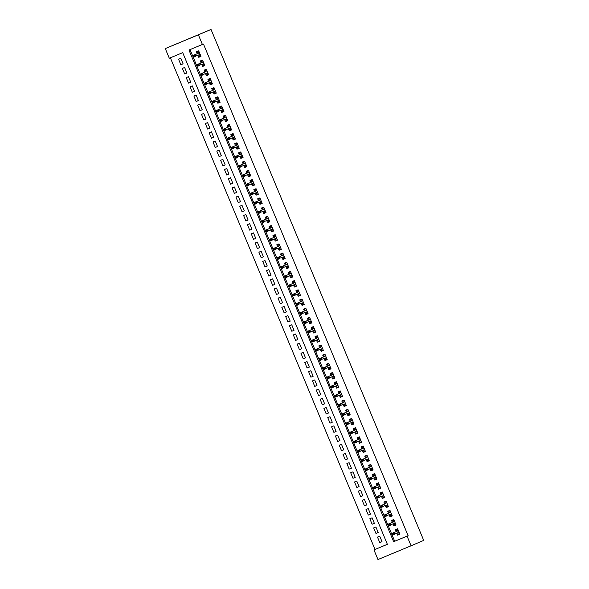 <?xml version="1.0" encoding="UTF-8"?>
<svg xmlns="http://www.w3.org/2000/svg" width="589" height="589" viewBox="0 0 589 589"><rect width="100%" height="100%" fill="white"/><g stroke="black" fill="none" stroke-linecap="round" stroke-linejoin="round"><path stroke-width="0.88" d="M170.354 57.796L375.016 549.456L387.371 544.317L182.715 52.657L169.301 58.23L165.281 48.585L211.024 29.45L423.719 540.415L411.07 545.789L407.058 536.137L408.111 535.688L203.448 44.02L188.973 50.05L393.636 541.718L407.058 536.137M411.07 545.789L377.976 559.55L373.956 549.898L387.378 544.324M375.016 549.456L373.956 549.898M197.948 55.381L198.743 57.302L200.982 56.367L198.684 50.853L196.446 51.788L197.249 53.717M201.769 64.576L202.572 66.491L204.803 65.563L202.513 60.049L200.275 60.976L201.077 62.905M205.598 73.765L206.393 75.679L208.631 74.751L206.334 69.237L204.096 70.165L204.906 72.101M209.419 82.953L210.221 84.868L212.452 83.94L210.163 78.425L207.924 79.353L208.727 81.289M213.247 92.142L214.043 94.056L216.281 93.128L213.984 87.614L211.753 88.549L212.555 90.478M217.076 101.337L217.871 103.252L220.109 102.317L217.812 96.802L215.574 97.737L216.377 99.666M220.897 110.526L221.692 112.44L223.93 111.512L221.633 105.998L219.402 106.926L220.205 108.855M224.726 119.714L225.521 121.628L227.759 120.701L225.462 115.186L223.224 116.114L224.034 118.05M228.547 128.903L229.349 130.817L231.58 129.889L229.29 124.375L227.052 125.302L227.855 127.239M232.375 138.091L233.17 140.013L235.409 139.078L233.111 133.563L230.881 134.498L231.683 136.427M236.204 147.287L236.999 149.201L239.237 148.273L236.94 142.759L234.702 143.687L235.504 145.616M240.025 156.475L240.82 158.389L243.058 157.462L240.761 151.947L238.53 152.875L239.333 154.811M243.853 165.664L244.649 167.578L246.887 166.65L244.59 161.136L242.351 162.063L243.161 164M247.674 174.852L248.477 176.774L250.708 175.839L248.418 170.324L246.18 171.259L246.982 173.188M251.503 184.048L252.298 185.962L254.536 185.027L252.239 179.52L250.001 180.448L250.811 182.376M255.324 193.236L256.127 195.15L258.365 194.223L256.068 188.708L253.83 189.636L254.632 191.565M259.153 202.425L259.948 204.339L262.186 203.411L259.889 197.897L257.658 198.824L258.461 200.761M262.981 211.613L263.776 213.527L266.014 212.6L263.717 207.085L261.479 208.013L262.282 209.949M266.802 220.801L267.605 222.723L269.836 221.788L267.546 216.273L265.308 217.208L266.11 219.137M270.631 229.997L271.426 231.911L273.664 230.984L271.367 225.469L269.129 226.397L269.939 228.326M274.452 239.186L275.254 241.1L277.485 240.172L275.196 234.658L272.957 235.585L273.76 237.522M278.28 248.374L279.076 250.288L281.314 249.361L279.017 243.846L276.786 244.774L277.588 246.71M282.109 257.562L282.904 259.484L285.142 258.549L282.845 253.034L280.607 253.969L281.409 255.898M285.93 266.758L286.725 268.672L288.963 267.737L286.666 262.23L284.435 263.158L285.238 265.087M289.759 275.947L290.554 277.861L292.792 276.933L290.495 271.419L288.257 272.346L289.066 274.275M293.58 285.135L294.382 287.049L296.613 286.121L294.323 280.607L292.085 281.535L292.888 283.471M297.408 294.323L298.203 296.238L300.442 295.31L298.144 289.795L295.906 290.73L296.716 292.659M301.237 303.519L302.032 305.433L304.27 304.498L301.973 298.984L299.735 299.919L300.537 301.848M305.058 312.707L305.853 314.622L308.091 313.694L305.794 308.18L303.563 309.107L304.366 311.036M308.886 321.896L309.681 323.81L311.92 322.882L309.623 317.368L307.384 318.296L308.187 320.232M312.707 331.084L313.51 332.999L315.741 332.071L313.451 326.556L311.213 327.484L312.015 329.42M316.536 340.273L317.331 342.194L319.569 341.259L317.272 335.745L315.034 336.68L315.844 338.609M320.357 349.468L321.16 351.383L323.39 350.448L321.101 344.94L318.863 345.868L319.665 347.797M324.186 358.657L324.981 360.571L327.219 359.643L324.922 354.129L322.691 355.057L323.494 356.993M328.014 367.845L328.809 369.759L331.047 368.832L328.75 363.317L326.512 364.245L327.315 366.181M331.835 377.034L332.63 378.948L334.869 378.02L332.571 372.506L330.341 373.441L331.143 375.37M335.664 386.229L336.459 388.144L338.697 387.209L336.4 381.694L334.162 382.629L334.972 384.558M339.485 395.418L340.287 397.332L342.518 396.404L340.228 390.89L337.99 391.818L338.793 393.746M343.313 404.606L344.109 406.52L346.347 405.593L344.05 400.078L341.811 401.006L342.621 402.942M347.142 413.795L347.937 415.709L350.175 414.781L347.878 409.267L345.64 410.194L346.442 412.131M350.963 422.983L351.758 424.905L353.996 423.97L351.699 418.455L349.468 419.39L350.271 421.319M354.792 432.179L355.587 434.093L357.825 433.165L355.528 427.651L353.29 428.578L354.099 430.507M358.613 441.367L359.415 443.281L361.646 442.354L359.356 436.839L357.118 437.767L357.921 439.703M362.441 450.556L363.236 452.47L365.474 451.542L363.177 446.028L360.939 446.955L361.749 448.892M366.262 459.744L367.065 461.658L369.303 460.731L367.006 455.216L364.768 456.151L365.57 458.08M370.091 468.94L370.886 470.854L373.124 469.919L370.827 464.404L368.596 465.339L369.399 467.268M373.919 478.128L374.714 480.042L376.953 479.115L374.656 473.6L372.417 474.528L373.22 476.457M377.74 487.317L378.543 489.231L380.774 488.303L378.484 482.789L376.246 483.716L377.048 485.653M381.569 496.505L382.364 498.419L384.602 497.491L382.305 491.977L380.067 492.905L380.877 494.841M385.39 505.693L386.193 507.615L388.423 506.68L386.134 501.165L383.895 502.1L384.698 504.029M389.219 514.889L390.014 516.803L392.252 515.876L389.955 510.361L387.724 511.289L388.526 513.218M393.047 524.077L393.842 525.992L396.08 525.064L393.783 519.55L391.545 520.477L392.348 522.414M382.003 541.674L379.78 542.624L377.483 537.109L379.721 536.174L382.011 541.689L379.78 542.624M378.182 532.485L375.951 533.428L373.654 527.913L375.892 526.986L378.19 532.5L375.951 533.428M374.354 523.297L372.123 524.239L369.833 518.725L372.064 517.797L374.361 523.312L372.123 524.239M370.533 514.101L368.302 515.051L366.005 509.537L368.243 508.609L370.54 514.123L368.302 515.051M366.704 504.913L364.473 505.863L362.176 500.348L364.414 499.413L366.711 504.928L364.473 505.863M362.876 495.724L360.652 496.667L358.355 491.16L360.593 490.225L362.883 495.739L360.652 496.667M359.054 486.536L356.824 487.478L354.526 481.964L356.765 481.036L359.062 486.551L356.824 487.478M355.226 477.34L352.995 478.29L350.705 472.776L352.936 471.848L355.233 477.362L352.995 478.29M351.405 468.152L349.174 469.102L346.877 463.587L349.115 462.659L351.412 468.174L349.174 469.102M347.576 458.964L345.345 459.913L343.056 454.399L345.287 453.464L347.584 458.978L345.345 459.913M343.748 449.775L341.524 450.718L339.227 445.203L341.465 444.275L343.755 449.79L341.524 450.718M339.927 440.587L337.696 441.529L335.399 436.015L337.637 435.087L339.934 440.601L337.696 441.529M336.098 431.391L333.875 432.341L331.578 426.826L333.816 425.899L336.105 431.413L333.875 432.341M332.277 422.203L330.046 423.152L327.749 417.638L329.987 416.703L332.284 422.217L330.046 423.152M328.448 413.014L326.218 413.957L323.928 408.449L326.159 407.514L328.456 413.029L326.218 413.957M324.627 403.826L322.397 404.768L320.099 399.254L322.338 398.326L324.635 403.84L322.397 404.768M320.799 394.63L318.568 395.58L316.271 390.065L318.509 389.138L320.806 394.652L318.568 395.58M316.97 385.442L314.747 386.391L312.45 380.877L314.688 379.949L316.978 385.456L314.747 386.391M313.149 376.253L310.918 377.203L308.621 371.688L310.859 370.753L313.157 376.268L310.918 377.203M309.321 367.065L307.09 368.007L304.8 362.493L307.031 361.565L309.328 367.08L307.09 368.007M305.5 357.876L303.269 358.819L300.972 353.304L303.21 352.377L305.507 357.891L303.269 358.819M301.671 348.681L299.44 349.63L297.143 344.116L299.381 343.188L301.678 348.703L299.44 349.63M297.843 339.492L295.619 340.442L293.322 334.927L295.56 333.992L297.85 339.507L295.619 340.442M294.021 330.304L291.791 331.246L289.493 325.739L291.732 324.804L294.029 330.319L291.791 331.246M290.193 321.115L287.962 322.058L285.672 316.543L287.903 315.616L290.2 321.13L287.962 322.058M286.372 311.92L284.141 312.869L281.844 307.355L284.082 306.427L286.379 311.942L284.141 312.869M282.543 302.731L280.312 303.681L278.023 298.167L280.254 297.239L282.551 302.746L280.312 303.681M278.722 293.543L276.491 294.493L274.194 288.978L276.432 288.043L278.722 293.558L276.491 294.493M274.894 284.354L272.663 285.297L270.366 279.782L272.604 278.855L274.901 284.369L272.663 285.297M271.065 275.159L268.842 276.108L266.545 270.594L268.783 269.666L271.073 275.181L268.842 276.108M267.244 265.97L265.013 266.92L262.716 261.406L264.954 260.478L267.251 265.992L265.013 266.92M263.416 256.782L261.185 257.732L258.895 252.217L261.126 251.282L263.423 256.797L261.185 257.732M259.594 247.594L257.364 248.536L255.066 243.021L257.305 242.094L259.602 247.608L257.364 248.536M255.766 238.405L253.535 239.348L251.238 233.833L253.476 232.905L255.773 238.42L253.535 239.348M251.937 229.209L249.714 230.159L247.417 224.645L249.655 223.717L251.945 229.231L249.714 230.159M248.116 220.021L245.885 220.971L243.588 215.456L245.827 214.529L248.124 220.036L245.885 220.971M244.288 210.833L242.057 211.782L239.767 206.268L241.998 205.333L244.295 210.847L242.057 211.782M240.467 201.644L238.236 202.587L235.939 197.072L238.177 196.144L240.474 201.659L238.236 202.587M236.638 192.448L234.407 193.398L232.118 187.884L234.348 186.956L236.645 192.47L234.407 193.398M232.81 183.26L230.586 184.21L228.289 178.695L230.527 177.768L232.817 183.282L230.586 184.21M228.988 174.072L226.758 175.021L224.461 169.507L226.699 168.572L228.996 174.086L226.758 175.021M225.16 164.883L222.936 165.826L220.639 160.311L222.878 159.383L225.167 164.898L222.936 165.826M221.339 155.695L219.108 156.637L216.811 151.123L219.049 150.195L221.346 155.71L219.108 156.637M217.51 146.499L215.279 147.449L212.99 141.934L215.221 141.007L217.518 146.521L215.279 147.449M213.689 137.311L211.458 138.26L209.161 132.746L211.399 131.811L213.697 137.325L211.458 138.26M209.861 128.122L207.63 129.065L205.333 123.557L207.571 122.622L209.868 128.137L207.63 129.065M206.032 118.934L203.809 119.876L201.512 114.362L203.75 113.434L206.04 118.949L203.809 119.876M202.211 109.738L199.98 110.688L197.683 105.173L199.921 104.246L202.218 109.76L199.98 110.688M198.383 100.55L196.152 101.499L193.862 95.985L196.093 95.057L198.39 100.572L196.152 101.499M194.561 91.361L192.331 92.311L190.033 86.797L192.272 85.861L194.569 91.376L192.331 92.311M190.733 82.173L188.502 83.115L186.205 77.601L188.443 76.673L190.74 82.188L188.502 83.115M186.904 72.984L184.681 73.927L182.384 68.412L184.622 67.485L186.912 72.999L184.681 73.927M183.091 63.811L180.794 58.296L178.555 59.224L180.852 64.738L183.091 63.811M190.033 49.609L394.689 541.269L408.111 535.688M396.868 533.266L397.663 535.18L399.902 534.252L397.604 528.738L395.374 529.666L396.176 531.602M202.395 44.469L198.375 34.825L211.024 29.45M198.375 34.825L165.281 48.585M394.689 541.269L393.636 541.718M399.894 534.238L397.663 535.18M183.083 63.789L180.852 64.738M396.073 525.042L393.842 525.992M392.245 515.854L390.014 516.803M388.416 506.665L386.193 507.615M384.595 497.477L382.364 498.419M380.766 488.288L378.543 489.231M376.945 479.093L374.714 480.042M373.117 469.904L370.886 470.854M369.296 460.716L367.065 461.658M365.467 451.527L363.236 452.47M361.639 442.332L359.415 443.281M357.817 433.143L355.587 434.093M353.989 423.955L351.758 424.905M350.168 414.766L347.937 415.709M346.339 405.578L344.109 406.52M342.511 396.382L340.287 397.332M338.69 387.194L336.459 388.144M334.861 378.005L332.63 378.948M331.04 368.817L328.809 369.759M327.212 359.621L324.981 360.571M323.39 350.433L321.16 351.383M319.562 341.245L317.331 342.194M315.733 332.056L313.51 332.999M311.912 322.868L309.681 323.81M308.084 313.672L305.853 314.622M304.263 304.484L302.032 305.433M300.434 295.295L298.203 296.238M296.606 286.107L294.382 287.049M292.785 276.911L290.554 277.861M288.956 267.723L286.725 268.672M285.135 258.534L282.904 259.484M281.306 249.346L279.076 250.288M277.478 240.15L275.254 241.1M273.657 230.962L271.426 231.911M269.828 221.773L267.605 222.723M266.007 212.585L263.776 213.527M262.179 203.396L259.948 204.339M258.357 194.201L256.127 195.15M254.529 185.012L252.298 185.962M250.7 175.824L248.477 176.774M246.879 166.635L244.649 167.578M243.051 157.44L240.82 158.389M239.23 148.251L236.999 149.201M235.401 139.063L233.17 140.013M231.573 129.874L229.349 130.817M227.752 120.686L225.521 121.628M223.923 111.49L221.692 112.44M220.102 102.302L217.871 103.252M216.273 93.114L214.043 94.056M212.452 83.925L210.221 84.868M208.624 74.729L206.393 75.679M204.795 65.541L202.572 66.491M200.974 56.353L198.743 57.302M399.232 532.64L397.862 533.207L398.341 534.356L399.71 533.789M397.789 529.18L396.426 529.761L397.796 529.194M396.426 529.761L396.905 530.91L398.274 530.343M393.423 533.214L392.532 533.582L392.915 534.503L393.805 534.135L393.423 533.214L393.901 532.581L394.593 534.238L392.981 534.9L392.296 533.251L397.038 531.234M392.532 533.582L392.296 533.251L397.281 531.131M393.805 534.135L399.099 532.323M392.915 534.503L392.981 534.9M395.403 523.444L394.034 524.019L394.512 525.167L395.882 524.593M393.967 519.991L392.598 520.573L393.967 519.999M392.598 520.573L393.077 521.721L394.446 521.147M389.601 524.026L388.703 524.394L389.086 525.314L389.984 524.939L389.601 524.026L390.08 523.393L390.765 525.042L389.16 525.712L388.468 524.063L393.216 522.045M388.703 524.394L388.468 524.063L393.452 521.942M389.984 524.939L395.271 523.128M389.086 525.314L389.16 525.712M391.582 514.256L390.212 514.83L390.691 515.979L392.06 515.404M390.139 510.803L388.777 511.377L390.146 510.81M388.777 511.377L389.255 512.526L390.625 511.959M385.773 514.83L384.882 515.206L385.265 516.126L386.156 515.75L385.773 514.83L386.251 514.197L386.944 515.854L385.331 516.524L384.639 514.867L389.388 512.857M384.882 515.206L384.639 514.867L389.631 512.754M386.156 515.75L391.449 513.939M385.265 516.126L385.331 516.524M387.753 505.067L386.384 505.634L386.863 506.783L388.232 506.216M386.318 501.614L384.948 502.189L386.318 501.622M384.948 502.189L385.427 503.337L386.796 502.77M381.952 505.642L381.054 506.017L381.436 506.93L382.327 506.562L381.952 505.642L382.43 505.009L383.115 506.665L381.503 507.335L380.818 505.679L385.567 503.661M381.054 506.017L380.818 505.679L385.802 503.566M382.327 506.562L387.621 504.751M381.436 506.93L381.503 507.335M383.932 495.879L382.563 496.446L383.041 497.595L384.403 497.028M382.489 492.419L381.127 493L382.497 492.433M381.127 493L381.606 494.149L382.975 493.582M378.123 496.453L377.225 496.821L377.608 497.742L378.506 497.374L378.123 496.453L378.602 495.82L379.287 497.477L377.682 498.147L376.989 496.49L381.738 494.473M377.225 496.821L376.989 496.49L381.974 494.37M378.506 497.374L383.8 495.563M377.608 497.742L377.682 498.147M380.104 486.691L378.734 487.258L379.213 488.406L380.582 487.839M378.668 483.23L377.299 483.812L378.668 483.238M377.299 483.812L377.777 484.961L379.147 484.386M374.295 487.265L373.404 487.633L373.787 488.553L374.678 488.178L374.295 487.265L374.773 486.632L375.465 488.281L373.853 488.951L373.168 487.302L377.91 485.284M373.404 487.633L373.168 487.302L378.153 485.181M374.678 488.178L379.971 486.367M373.787 488.553L373.853 488.951M376.275 477.495L374.906 478.069L375.384 479.218L376.754 478.643M374.84 474.042L373.478 474.624L374.847 474.049M373.478 474.624L373.949 475.772L375.318 475.198M375.458 475.522L374.089 476.096M370.474 478.069L369.575 478.445L369.958 479.365L370.856 478.99L370.474 478.069L370.952 477.436L371.637 479.093L370.032 479.763L369.34 478.106L375.458 475.529M369.575 478.445L369.34 478.106L374.324 475.993M370.856 478.99L376.143 477.178M369.958 479.365L370.032 479.763M372.454 468.307L371.085 468.873L371.563 470.022L372.933 469.455M371.011 464.854L369.649 465.428L371.018 464.861M369.649 465.428L370.128 466.576L371.497 466.009M366.645 468.881L365.754 469.256L366.137 470.177L367.028 469.801L366.645 468.881L367.124 468.248L367.816 469.904L366.203 470.574L365.519 468.918L370.26 466.9M365.754 469.256L365.519 468.918L370.503 466.805M367.028 469.801L372.322 467.99M366.137 470.177L366.203 470.574M368.626 459.118L367.256 459.685L367.735 460.834L369.104 460.267M367.19 455.658L365.821 456.239L367.19 455.672M365.821 456.239L366.299 457.388L367.669 456.821M362.824 459.692L361.926 460.068L362.309 460.981L363.207 460.613L362.824 459.692L363.303 459.059L363.987 460.716L362.375 461.386L361.69 459.729L366.439 457.712M361.926 460.068L361.69 459.729L366.675 457.609M363.207 460.613L368.493 458.802M362.309 460.981L362.375 461.386M364.805 449.93L363.435 450.497L363.914 451.645L365.283 451.078M363.361 446.469L361.999 447.051L363.369 446.484M361.999 447.051L362.478 448.2L363.847 447.633M363.98 447.949L362.61 448.524M358.995 450.504L358.105 450.872L358.48 451.792L359.378 451.424L358.995 450.504L359.474 449.871L360.166 451.527L358.554 452.19L357.862 450.541L363.98 447.957M358.105 450.872L357.862 450.541L362.846 448.42M359.378 451.424L364.672 449.613M358.48 451.792L358.554 452.19M360.976 440.734L359.607 441.308L360.085 442.457L361.455 441.883M359.54 437.281L358.171 437.863L359.54 437.288M358.171 437.863L358.649 439.011L360.019 438.437M360.151 438.761L358.782 439.335M355.167 441.316L354.276 441.684L354.659 442.604L355.55 442.229L355.167 441.316L355.646 440.682L356.338 442.332L354.725 443.002L354.041 441.352L360.159 438.768M354.276 441.684L354.041 441.352L359.025 439.232M355.55 442.229L360.843 440.417M354.659 442.604L354.725 443.002M357.148 431.546L355.778 432.12L356.257 433.268L357.626 432.694M355.712 428.093L354.35 428.667L355.719 428.1M354.35 428.667L354.828 429.815L356.198 429.248M351.346 432.12L350.448 432.495L350.83 433.416L351.729 433.04L351.346 432.12L351.824 431.487L352.509 433.143L350.904 433.813L350.212 432.157L354.961 430.139M350.448 432.495L350.212 432.157L355.196 430.044M351.729 433.04L357.022 431.229M350.83 433.416L350.904 433.813M353.326 422.357L351.957 422.924L352.436 424.073L353.805 423.506M351.883 418.897L350.521 419.478L351.891 418.912M350.521 419.478L351 420.627L352.369 420.06M347.517 422.931L346.626 423.307L347.009 424.22L347.9 423.852L347.517 422.931L347.996 422.298L348.688 423.955L347.076 424.625L346.391 422.968L351.132 420.951M346.626 423.307L346.391 422.968L351.375 420.855M347.9 423.852L353.194 422.041M347.009 424.22L347.076 424.625M349.498 413.169L348.128 413.736L348.607 414.884L349.976 414.317M348.062 409.708L346.693 410.29L348.062 409.723M346.693 410.29L347.171 411.439L348.541 410.872M343.696 413.743L342.798 414.111L343.181 415.031L344.079 414.663L343.696 413.743L344.175 413.11L344.859 414.766L343.254 415.436L342.562 413.78L347.311 411.763M342.798 414.111L342.562 413.78L347.547 411.659M344.079 414.663L349.365 412.852M343.181 415.031L343.254 415.436M345.677 403.98L344.307 404.547L344.786 405.696L346.155 405.129M344.234 400.52L342.872 401.102L344.241 400.527M342.872 401.102L343.35 402.25L344.72 401.676M339.868 404.555L338.977 404.923L339.36 405.843L340.251 405.468L339.868 404.555L340.346 403.921L341.038 405.571L339.426 406.241L338.734 404.591L343.483 402.574M338.977 404.923L338.734 404.591L343.718 402.471M340.251 405.468L345.544 403.656M339.36 405.843L339.426 406.241M341.848 394.785L340.479 395.359L340.957 396.507L342.327 395.933M340.413 391.332L339.043 391.913L340.413 391.339M339.043 391.913L339.522 393.062L340.891 392.488M336.039 395.359L335.148 395.734L335.531 396.655L336.422 396.279L336.039 395.359L336.525 394.726L337.21 396.382L335.597 397.052L334.913 395.396L339.662 393.386M335.148 395.734L334.913 395.396L339.897 393.283M336.422 396.279L341.716 394.468M335.531 396.655L335.597 397.052M338.027 385.596L336.658 386.163L337.129 387.312L338.498 386.745M336.584 382.143L335.222 382.717L336.591 382.151M335.222 382.717L335.701 383.866L337.07 383.299M332.218 386.17L331.32 386.546L331.703 387.466L332.601 387.091L332.218 386.17L332.697 385.537L333.381 387.194L331.776 387.864L331.084 386.207L335.833 384.19M331.32 386.546L331.084 386.207L336.069 384.094M332.601 387.091L337.895 385.28M331.703 387.466L331.776 387.864M334.199 376.408L332.829 376.975L333.308 378.123L334.677 377.556M332.756 372.947L331.393 373.529L332.763 372.962M331.393 373.529L331.872 374.678L333.241 374.111M328.39 376.982L327.499 377.35L327.882 378.271L328.772 377.902L328.39 376.982L328.868 376.349L329.56 378.005L327.948 378.675L327.263 377.019L332.005 375.002M327.499 377.35L327.263 377.019L332.248 374.898M328.772 377.902L334.066 376.091M327.882 378.271L327.948 378.675M330.37 367.219L329.001 367.786L329.479 368.935L330.849 368.368M328.934 363.759L327.572 364.341L328.942 363.774M327.572 364.341L328.044 365.489L329.413 364.922M324.568 367.794L323.67 368.162L324.053 369.082L324.951 368.714L324.568 367.794L325.047 367.161L325.732 368.81L324.127 369.48L323.435 367.83L328.183 365.813M323.67 368.162L323.435 367.83L328.419 365.71M324.951 368.714L330.238 366.895M324.053 369.082L324.127 369.48M326.549 358.024L325.18 358.598L325.658 359.746L327.028 359.172M325.106 354.571L323.744 355.152L325.113 354.578M323.744 355.152L324.222 356.301L325.592 355.727M320.74 358.605L319.849 358.973L320.232 359.894L321.123 359.518L320.74 358.605L321.219 357.972L321.911 359.621L320.298 360.291L319.606 358.635L324.355 356.625M319.849 358.973L319.606 358.635L324.598 356.522M321.123 359.518L326.416 357.707M320.232 359.894L320.298 360.291M322.72 348.835L321.351 349.402L321.83 350.558L323.199 349.984M321.285 345.382L319.915 345.957L321.285 345.39M319.915 345.957L320.394 347.105L321.763 346.538M316.919 349.41L316.021 349.785L316.403 350.705L317.302 350.33L316.919 349.41L317.397 348.776L318.082 350.433L316.47 351.103L315.785 349.446L320.534 347.429M316.021 349.785L315.785 349.446L320.769 347.333M317.302 350.33L322.588 348.519M316.403 350.705L316.47 351.103M318.899 339.647L317.53 340.214L318.008 341.362L319.378 340.795M317.456 336.186L316.094 336.768L317.464 336.201M316.094 336.768L316.573 337.917L317.942 337.35M313.09 340.221L312.192 340.597L312.575 341.51L313.473 341.141L313.09 340.221L313.569 339.588L314.261 341.245L312.649 341.914L311.956 340.258L316.705 338.241M312.192 340.597L311.956 340.258L316.941 338.138M313.473 341.141L318.767 339.33M312.575 341.51L312.649 341.914M315.071 330.458L313.701 331.025L314.18 332.174L315.549 331.607M313.635 326.998L312.266 327.58L313.635 327.013M312.266 327.58L312.744 328.728L314.114 328.161M314.246 328.478L312.877 329.052M309.262 331.033L308.371 331.401L308.754 332.321L309.645 331.953L309.262 331.033L309.74 330.4L310.432 332.056L308.82 332.726L308.135 331.07L314.254 328.485M308.371 331.401L308.135 331.07L313.12 328.949M309.645 331.953L314.938 330.142M308.754 332.321L308.82 332.726M311.242 321.263L309.873 321.837L310.351 322.986L311.721 322.419M309.807 317.81L308.445 318.391L309.814 317.817M308.445 318.391L308.923 319.54L310.293 318.966M310.425 319.29L309.056 319.864M305.441 321.844L304.542 322.212L304.925 323.133L305.824 322.757L305.441 321.844L305.919 321.211L306.604 322.86L304.999 323.53L304.307 321.881L310.425 319.297M304.542 322.212L304.307 321.881L309.291 319.761M305.824 322.757L311.11 320.946M304.925 323.133L304.999 323.53M307.421 312.074L306.052 312.649L306.53 313.797L307.9 313.223M305.978 308.621L304.616 309.203L305.986 308.629M304.616 309.203L305.095 310.351L306.464 309.777M301.612 312.649L300.721 313.024L301.104 313.944L301.995 313.569L301.612 312.649L302.091 312.015L302.783 313.672L301.17 314.342L300.486 312.685L305.227 310.675M300.721 313.024L300.486 312.685L305.47 310.572M301.995 313.569L307.289 311.758M301.104 313.944L301.17 314.342M303.593 302.886L302.223 303.453L302.702 304.601L304.071 304.034M302.157 299.433L300.788 300.007L302.157 299.44M300.788 300.007L301.266 301.156L302.636 300.589M297.791 303.46L296.893 303.836L297.276 304.749L298.174 304.38L297.791 303.46L298.27 302.827L298.954 304.484L297.342 305.154L296.657 303.497L301.406 301.48M296.893 303.836L296.657 303.497L301.642 301.384M298.174 304.38L303.46 302.569M297.276 304.749L297.342 305.154M299.772 293.697L298.402 294.264L298.881 295.413L300.25 294.846M298.328 290.237L296.966 290.819L298.336 290.252M296.966 290.819L297.445 291.967L298.814 291.4M293.963 294.272L293.072 294.64L293.447 295.56L294.345 295.192L293.963 294.272L294.441 293.639L295.133 295.295L293.521 295.965L292.829 294.309L297.578 292.291M293.072 294.64L292.829 294.309L297.813 292.188M294.345 295.192L299.639 293.381M293.447 295.56L293.521 295.965M295.943 284.509L294.574 285.076L295.052 286.225L296.422 285.658M294.507 281.049L293.138 281.63L294.507 281.063M293.138 281.63L293.616 282.779L294.986 282.212M290.134 285.083L289.243 285.451L289.626 286.372L290.517 286.004L290.134 285.083L290.613 284.45L291.305 286.099L289.692 286.769L289.008 285.12L293.756 283.103M289.243 285.451L289.008 285.12L293.992 283M290.517 286.004L295.811 284.185M289.626 286.372L289.692 286.769M292.115 275.313L290.752 275.888L291.224 277.036L292.593 276.462M290.679 271.86L289.317 272.442L290.686 271.868M289.317 272.442L289.795 273.591L291.165 273.016M286.313 275.888L285.415 276.263L285.798 277.183L286.696 276.808L286.313 275.888L286.791 275.262L287.476 276.911L285.871 277.581L285.179 275.924L289.928 273.914M285.415 276.263L285.179 275.924L290.163 273.811M286.696 276.808L291.989 274.997M285.798 277.183L285.871 277.581M288.293 266.125L286.924 266.692L287.403 267.84L288.772 267.273M286.85 262.672L285.488 263.246L286.858 262.679M285.488 263.246L285.967 264.395L287.336 263.828M282.484 266.699L281.594 267.075L281.976 267.995L282.867 267.62L282.484 266.699L282.963 266.066L283.655 267.723L282.043 268.393L281.358 266.736L286.099 264.719M281.594 267.075L281.358 266.736L286.342 264.623M282.867 267.62L288.161 265.808M281.976 267.995L282.043 268.393M284.465 256.937L283.095 257.503L283.574 258.652L284.943 258.085M283.029 253.476L281.66 254.058L283.029 253.491M281.66 254.058L282.138 255.206L283.508 254.639M278.663 257.511L277.765 257.886L278.148 258.799L279.046 258.431L278.663 257.511L279.142 256.878L279.827 258.534L278.222 259.204L277.529 257.548L282.278 255.53M277.765 257.886L277.529 257.548L282.514 255.427M279.046 258.431L284.332 256.62M278.148 258.799L278.222 259.204M280.644 247.748L279.274 248.315L279.753 249.464L281.122 248.897M279.201 244.288L277.839 244.869L279.208 244.302M277.839 244.869L278.317 246.018L279.687 245.451M274.835 248.322L273.944 248.691L274.327 249.611L275.218 249.243L274.835 248.322L275.313 247.689L276.005 249.346L274.393 250.008L273.701 248.359L278.45 246.342M273.944 248.691L273.701 248.359L278.693 246.239M275.218 249.243L280.511 247.432M274.327 249.611L274.393 250.008M276.815 238.552L275.446 239.127L275.924 240.275L277.294 239.701M275.38 235.099L274.01 235.681L275.38 235.107M274.01 235.681L274.489 236.83L275.858 236.255M271.014 239.134L270.115 239.502L270.498 240.422L271.389 240.047L271.014 239.134L271.492 238.501L272.177 240.15L270.565 240.82L269.88 239.171L274.629 237.153M270.115 239.502L269.88 239.171L274.864 237.05M271.389 240.047L276.683 238.236M270.498 240.422L270.565 240.82M272.994 229.364L271.625 229.938L272.103 231.087L273.473 230.513M271.551 225.911L270.189 226.485L271.558 225.918M270.189 226.485L270.668 227.641L272.037 227.067M267.185 229.938L266.287 230.314L266.67 231.234L267.568 230.859L267.185 229.938L267.664 229.305L268.348 230.962L266.743 231.632L266.051 229.975L270.8 227.965M266.287 230.314L266.051 229.975L271.036 227.862M267.568 230.859L272.862 229.047M266.67 231.234L266.743 231.632M269.166 220.176L267.796 220.742L268.275 221.891L269.644 221.324M267.73 216.723L266.361 217.297L267.73 216.73M266.361 217.297L266.839 218.445L268.209 217.878M263.357 220.75L262.466 221.125L262.849 222.038L263.739 221.67L263.357 220.75L263.835 220.117L264.527 221.773L262.915 222.443L262.23 220.787L266.972 218.769M262.466 221.125L262.23 220.787L267.215 218.674M263.739 221.67L269.033 219.859M262.849 222.038L262.915 222.443M265.337 210.987L263.968 211.554L264.446 212.703L265.816 212.136M263.901 207.527L262.539 208.108L263.909 207.542M262.539 208.108L263.018 209.257L264.38 208.69M259.535 211.561L258.637 211.93L259.02 212.85L259.918 212.482L259.535 211.561L260.014 210.928L260.699 212.585L259.094 213.255L258.402 211.598L263.15 209.581M258.637 211.93L258.402 211.598L263.386 209.478M259.918 212.482L265.205 210.671M259.02 212.85L259.094 213.255M261.516 201.799L260.147 202.366L260.625 203.514L261.995 202.947M260.073 198.338L258.711 198.92L260.08 198.346M258.711 198.92L259.189 200.069L260.559 199.502M255.707 202.373L254.816 202.741L255.199 203.661L256.09 203.293L255.707 202.373L256.186 201.74L256.878 203.389L255.265 204.059L254.581 202.41L259.322 200.393M254.816 202.741L254.581 202.41L259.565 200.289M256.09 203.293L261.383 201.475M255.199 203.661L255.265 204.059M257.688 192.603L256.318 193.177L256.797 194.326L258.166 193.752M256.252 189.15L254.882 189.732L256.252 189.157M254.882 189.732L255.361 190.88L256.73 190.306M256.87 190.63L255.501 191.204M251.886 193.177L250.988 193.553L251.37 194.473L252.269 194.098L251.886 193.177L252.364 192.551L253.049 194.201L251.437 194.871L250.752 193.214L256.87 190.637M250.988 193.553L250.752 193.214L255.736 191.101M252.269 194.098L257.555 192.286M251.37 194.473L251.437 194.871M253.866 183.415L252.497 183.982L252.976 185.13L254.345 184.563M252.423 179.962L251.061 180.536L252.431 179.969M251.061 180.536L251.54 181.684L252.909 181.117M248.057 183.989L247.166 184.364L247.542 185.285L248.44 184.909L248.057 183.989L248.536 183.356L249.228 185.012L247.616 185.682L246.924 184.026L251.672 182.008M247.166 184.364L246.924 184.026L251.908 181.913M248.44 184.909L253.734 183.098M247.542 185.285L247.616 185.682M250.038 174.226L248.668 174.793L249.147 175.942L250.516 175.375M248.602 170.766L247.233 171.347L248.602 170.781M247.233 171.347L247.711 172.496L249.081 171.929M244.229 174.8L243.338 175.176L243.721 176.089L244.612 175.721L244.229 174.8L244.707 174.167L245.399 175.824L243.787 176.494L243.102 174.837L247.844 172.82M243.338 175.176L243.102 174.837L248.087 172.717M244.612 175.721L249.905 173.91M243.721 176.089L243.787 176.494M246.209 165.038L244.84 165.605L245.318 166.753L246.688 166.186M244.774 161.577L243.412 162.159L244.781 161.592M243.412 162.159L243.89 163.308L245.26 162.741M245.392 163.057L244.023 163.632M240.408 165.612L239.509 165.98L239.892 166.901L240.791 166.532L240.408 165.612L240.886 164.979L241.571 166.635L239.966 167.298L239.274 165.649L245.392 163.065M239.509 165.98L239.274 165.649L244.258 163.528M240.791 166.532L246.084 164.721M239.892 166.901L239.966 167.298M242.388 155.842L241.019 156.416L241.497 157.565L242.867 156.991M240.945 152.389L239.583 152.971L240.953 152.396M239.583 152.971L240.062 154.119L241.431 153.545M236.579 156.424L235.688 156.792L236.071 157.712L236.962 157.337L236.579 156.424L237.058 155.79L237.75 157.44L236.137 158.11L235.453 156.46L240.194 154.443M235.688 156.792L235.453 156.46L240.437 154.34M236.962 157.337L242.256 155.525M236.071 157.712L236.137 158.11M238.56 146.654L237.19 147.228L237.669 148.376L239.038 147.802M237.124 143.201L235.755 143.775L237.124 143.208M235.755 143.775L236.233 144.923L237.603 144.357M232.758 147.228L231.86 147.603L232.243 148.524L233.141 148.148L232.758 147.228L233.237 146.595L233.921 148.251L232.316 148.921L231.624 147.265L236.373 145.247M231.86 147.603L231.624 147.265L236.609 145.152M233.141 148.148L238.427 146.337M232.243 148.524L232.316 148.921M234.739 137.465L233.369 138.032L233.848 139.181L235.217 138.614M233.296 134.005L231.933 134.587L233.303 134.02M231.933 134.587L232.412 135.735L233.781 135.168M228.93 138.04L228.039 138.415L228.422 139.328L229.312 138.96L228.93 138.04L229.408 137.406L230.1 139.063L228.488 139.733L227.796 138.076L232.545 136.059M228.039 138.415L227.796 138.076L232.788 135.963M229.312 138.96L234.606 137.149M228.422 139.328L228.488 139.733M230.91 128.277L229.541 128.844L230.019 129.992L231.389 129.425M229.474 124.816L228.105 125.398L229.474 124.831M228.105 125.398L228.584 126.547L229.953 125.98M225.101 128.851L224.21 129.219L224.593 130.14L225.484 129.771L225.101 128.851L225.587 128.218L226.272 129.874L224.659 130.544L223.975 128.888L228.723 126.871M224.21 129.219L223.975 128.888L228.959 126.768M225.484 129.771L230.778 127.96M224.593 130.14L224.659 130.544M227.089 119.088L225.72 119.655L226.191 120.804L227.56 120.237M225.646 115.628L224.284 116.21L225.653 115.635M224.284 116.21L224.762 117.358L226.132 116.784M221.28 119.663L220.382 120.031L220.765 120.951L221.663 120.576L221.28 119.663L221.758 119.03L222.443 120.679L220.838 121.349L220.146 119.7L224.895 117.682M220.382 120.031L220.146 119.7L225.131 117.579M221.663 120.576L226.956 118.764M220.765 120.951L220.838 121.349M223.26 109.893L221.891 110.467L222.37 111.615L223.739 111.041M221.825 106.44L220.455 107.021L221.825 106.447M220.455 107.021L220.934 108.17L222.303 107.596M217.451 110.467L216.561 110.842L216.943 111.763L217.834 111.387L217.451 110.467L217.93 109.834L218.622 111.49L217.01 112.16L216.325 110.504L221.066 108.494M216.561 110.842L216.325 110.504L221.309 108.391M217.834 111.387L223.128 109.576M216.943 111.763L217.01 112.16M219.432 100.704L218.063 101.271L218.541 102.42L219.911 101.853M217.996 97.251L216.634 97.826L218.004 97.259M216.634 97.826L217.105 98.974L218.475 98.407M213.63 101.279L212.732 101.654L213.115 102.574L214.013 102.199L213.63 101.279L214.109 100.645L214.794 102.302L213.189 102.972L212.496 101.315L217.245 99.298M212.732 101.654L212.496 101.315L217.481 99.202M214.013 102.199L219.299 100.388M213.115 102.574L213.189 102.972M215.611 91.516L214.241 92.083L214.72 93.231L216.089 92.664M214.168 88.055L212.806 88.637L214.175 88.07M212.806 88.637L213.284 89.786L214.654 89.219M209.802 92.09L208.911 92.458L209.294 93.379L210.185 93.01L209.802 92.09L210.28 91.457L210.972 93.114L209.36 93.784L208.668 92.127L213.417 90.11M208.911 92.458L208.668 92.127L213.66 90.007M210.185 93.01L215.478 91.199M209.294 93.379L209.36 93.784M211.782 82.327L210.413 82.894L210.891 84.043L212.261 83.476M210.347 78.867L208.977 79.449L210.347 78.882M208.977 79.449L209.456 80.597L210.825 80.03M205.981 82.902L205.082 83.27L205.465 84.19L206.364 83.822L205.981 82.902L206.459 82.269L207.144 83.918L205.532 84.588L204.847 82.939L209.596 80.921M205.082 83.27L204.847 82.939L209.831 80.818M206.364 83.822L211.65 82.011M205.465 84.19L205.532 84.588M207.961 73.132L206.592 73.706L207.07 74.855L208.44 74.28M206.518 69.679L205.156 70.26L206.525 69.686M205.156 70.26L205.635 71.409L207.004 70.835M202.152 73.713L201.254 74.081L201.637 75.002L202.535 74.626L202.152 73.713L202.631 73.08L203.323 74.729L201.71 75.399L201.018 73.75L205.767 71.733M201.254 74.081L201.018 73.75L206.003 71.63M202.535 74.626L207.829 72.815M201.637 75.002L201.71 75.399M204.133 63.943L202.763 64.518L203.242 65.666L204.611 65.092M202.697 60.49L201.328 61.065L202.697 60.498M201.328 61.065L201.806 62.213L203.176 61.646M198.324 64.518L197.433 64.893L197.816 65.813L198.707 65.438L198.324 64.518L198.802 63.884L199.494 65.541L197.882 66.211L197.197 64.554L201.939 62.537M197.433 64.893L197.197 64.554L202.182 62.441M198.707 65.438L204 63.627M197.816 65.813L197.882 66.211M200.304 54.755L198.935 55.322L199.413 56.47L200.783 55.903M198.868 51.295L197.506 51.876L198.876 51.309M197.506 51.876L197.985 53.025L199.354 52.458M194.503 55.329L193.604 55.705L193.987 56.618L194.885 56.249L194.503 55.329L194.981 54.696L195.666 56.353L194.061 57.023L193.369 55.366L198.118 53.349M193.604 55.705L193.369 55.366L198.353 53.246M194.885 56.249L200.172 54.438M193.987 56.618L194.061 57.023"/></g></svg>
